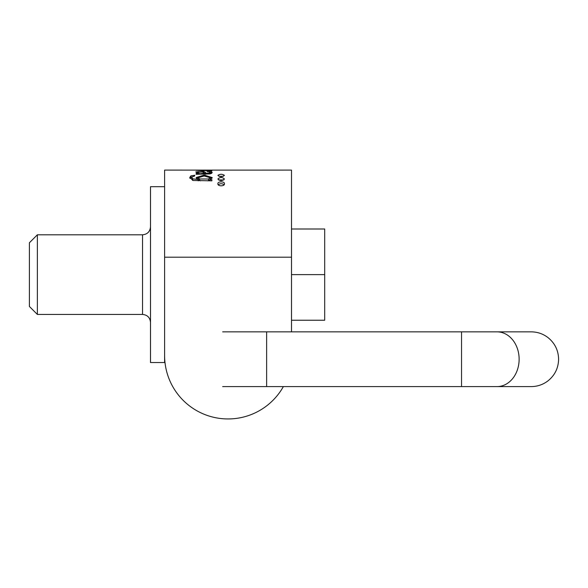 <?xml version="1.0" encoding="UTF-8"?>
<svg xmlns="http://www.w3.org/2000/svg" width="588" height="588" viewBox="0 0 588 588"><rect width="100%" height="100%" fill="white"/><g stroke="black" fill="none" stroke-linecap="round" stroke-linejoin="round"><path stroke-width="0.88" d="M208.255 170.101L196.12 170.307L211.878 170.799L199.751 170.226L211.878 170.116L164.603 170.101L164.603 355.49A63.453 63.453 0 0 0 283.365 386.595M211.878 170.116L291.508 170.101L291.508 257.199L164.603 257.199M196.12 173.467L196.12 174.313L209.372 173.945L211.393 173.467L212.239 172.394L211.019 171.402L207.38 171.049L207.042 171.476L209.416 171.725L209.725 172.821L206.131 173.262L203.529 171.189L195.731 171.917L198.068 173.313L196.12 173.467M210.056 173.96L210.056 172.299L209.725 173.916M193.231 180.487L211.878 180.825L211.878 179.612L209.989 179.612L212.246 177.583L204.198 175.062L196.12 177.569L198.193 179.494L192.761 178.855L191.923 177.672L192.144 176.863L194.415 176.15L194.812 175.239L190.924 175.856L189.718 177.561L193.231 180.487M209.989 179.612L209.989 180.825M217.898 178.987C220.066 177.039 222.242 177.039 224.425 178.987C222.264 181.111 220.081 181.111 217.898 178.987M217.898 175.371C220.074 173.923 222.249 173.923 224.425 175.371C222.257 176.973 220.081 176.973 217.898 175.371M217.898 183.757C217.384 181.244 224.917 181.222 224.425 183.757C224.954 186.484 217.384 186.492 217.898 183.757M291.508 331.853L291.508 257.199M291.508 274.618L324.694 274.618L324.694 228.997L291.508 228.997M324.694 274.618L324.694 320.239L291.508 320.239M164.603 355.49L164.603 362.539L150.499 362.539L150.499 186.69L164.603 186.69M37.36 314.433L29.4 306.466L29.4 242.763L37.36 234.803L37.36 314.433L142.539 314.433L142.539 234.803C147.375 234.333 150.028 231.679 150.499 226.843M218.949 176.29L223.381 176.29M218.486 179.928L223.844 179.928M218.273 184.75C220.206 183.375 222.132 183.375 224.05 184.75M207.851 180.825L209.989 179.619M210.012 179.583L210.056 177.664L208.542 179.017L199.663 178.987L198.303 177.672L204.154 176.003L210.056 177.664M198.303 177.672L198.303 179.333L200.398 180.832M196.421 178.355L198.56 177.098M209.813 177.098L211.952 178.362M198.193 179.494L198.193 180.825M191.916 177.547L192.452 180.288M189.917 178.392L192.136 176.863M204.029 173.262L199.038 172.865L197.862 172.049L198.568 171.578C202.257 171.424 204.08 171.983 204.029 173.262L204.029 174.041M210.056 172.688L211.746 173.269M207.38 171.049L207.38 171.49M208.865 173.122L208.865 173.982M207.829 173.239L207.829 174.026M206.131 173.262L206.131 174.048M205.587 172.666L205.587 174.048M205.212 172.086L205.587 174.313M203.345 172.593L205.212 173.739M196.642 172.754L197.862 172.475M198.068 173.313L198.068 174.092M199.663 180.597L199.663 178.987M208.542 179.017L208.542 180.626M192.761 178.855L192.761 180.376M190.924 175.856L190.924 177.348M199.038 172.865L199.038 174.063M211.019 171.402L211.019 172.931M203.529 171.189L203.529 172.637M497.029 331.853L531.229 331.853C537.454 331.904 543.047 333.822 548.001 337.593C554.874 343.171 558.402 350.382 558.6 359.224C558.402 368.066 554.874 375.276 548.001 380.848C543.047 384.625 537.454 386.536 531.229 386.595L497.029 386.595A27.371 22.101 90 0 0 519.13 359.224A27.371 22.101 90 0 0 497.029 331.853L266.629 331.853L266.629 386.595L222.668 386.595M461.543 331.853L461.543 386.595L266.629 386.595M37.36 234.803L142.539 234.803M142.539 314.433C147.375 314.903 150.028 317.557 150.499 322.393M197.862 173.695L197.862 172.049M266.629 331.853L222.668 331.853M497.029 386.595L461.543 386.595"/></g></svg>
